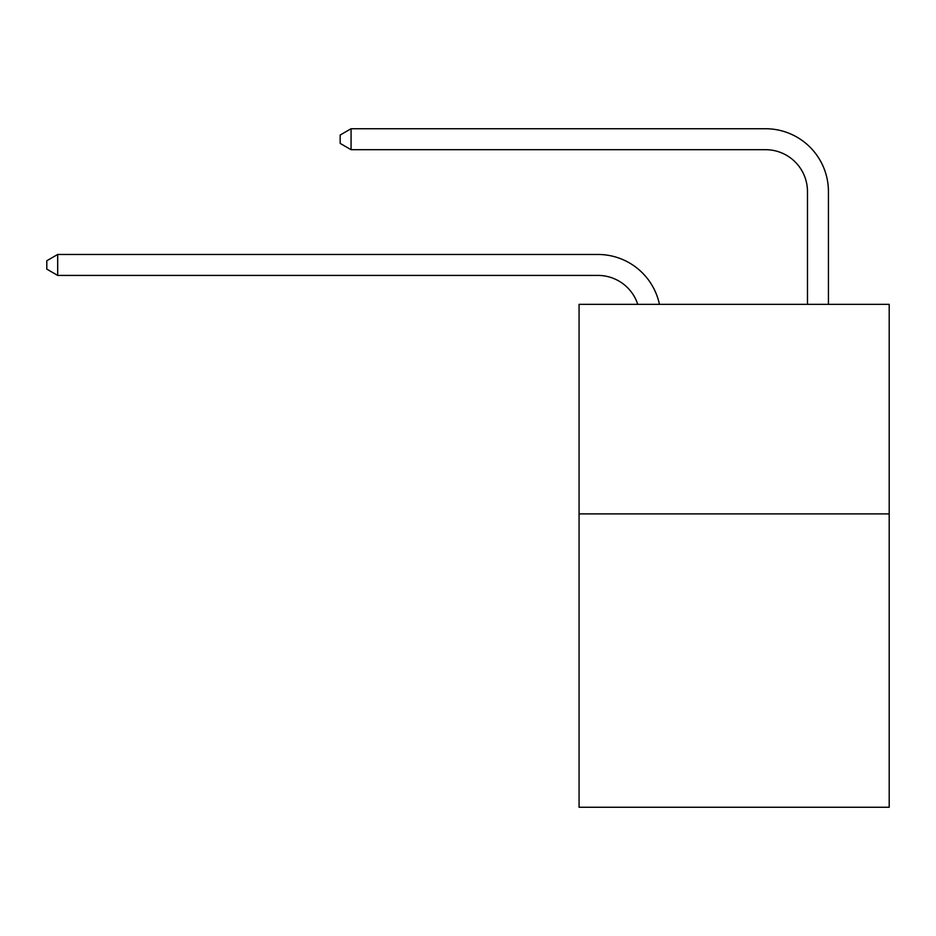 <?xml version="1.0" encoding="UTF-8"?>
<svg xmlns="http://www.w3.org/2000/svg" width="936" height="936" viewBox="0 0 936 936"><rect width="100%" height="100%" fill="white"/><g stroke="black" fill="none" stroke-linecap="round" stroke-linejoin="round"><path stroke-width="1.4" d="M889.2 513.887L889.2 807.265L579.068 807.265L579.068 304.34L889.2 304.34L889.2 513.887L579.068 513.887M637.767 304.34A41.909 41.909 0 0 0 597.917 275.418A41.909 41.909 0 0 1 637.767 304.34A41.909 41.909 0 0 0 597.917 275.418A41.909 41.909 0 0 1 637.767 304.34A41.909 41.909 0 0 0 597.917 275.418A41.909 41.909 0 0 1 637.767 304.34A41.909 41.909 0 0 0 597.917 275.418A41.909 41.909 0 0 1 637.767 304.34A41.909 41.909 0 0 0 597.917 275.418A41.909 41.909 0 0 1 637.767 304.34A41.909 41.909 0 0 0 597.917 275.418A41.909 41.909 0 0 1 637.767 304.34A41.909 41.909 0 0 0 597.917 275.418A41.909 41.909 0 0 1 637.767 304.34A41.909 41.909 0 0 0 597.917 275.418A41.909 41.909 0 0 1 637.767 304.34A41.909 41.909 0 0 0 597.917 275.418A41.909 41.909 0 0 1 637.767 304.34A41.909 41.909 0 0 0 597.917 275.418A41.909 41.909 0 0 1 637.767 304.34A41.909 41.909 0 0 0 597.917 275.418A41.909 41.909 0 0 1 637.767 304.34A41.909 41.909 0 0 0 597.917 275.418A41.909 41.909 0 0 1 637.767 304.34A41.909 41.909 0 0 0 597.917 275.418A41.909 41.909 0 0 1 637.767 304.34A41.909 41.909 0 0 0 597.917 275.418L57.693 275.418L46.8 269.135L46.8 260.758L57.693 254.463L597.917 254.463A62.864 62.864 0 0 1 659.435 304.34M807.475 304.34L807.475 191.599A41.909 41.909 0 0 0 765.566 149.69L351.07 149.69L340.177 143.407L340.177 135.018L351.07 128.735L765.566 128.735A62.864 62.864 0 0 1 828.43 191.599L828.43 304.34M57.693 254.463L597.917 254.463L57.693 254.463L597.917 254.463L57.693 254.463L597.917 254.463L57.693 254.463L597.917 254.463L57.693 254.463L597.917 254.463L57.693 254.463L597.917 254.463L57.693 254.463L597.917 254.463L57.693 254.463L597.917 254.463L57.693 254.463L597.917 254.463L57.693 254.463L597.917 254.463L57.693 254.463L597.917 254.463L57.693 254.463L597.917 254.463L57.693 254.463L597.917 254.463L57.693 254.463L57.693 275.418M807.475 191.599A41.909 41.909 0 0 0 765.566 149.69A41.909 41.909 0 0 1 807.475 191.599A41.909 41.909 0 0 0 765.566 149.69A41.909 41.909 0 0 1 807.475 191.599A41.909 41.909 0 0 0 765.566 149.69A41.909 41.909 0 0 1 807.475 191.599A41.909 41.909 0 0 0 765.566 149.69A41.909 41.909 0 0 1 807.475 191.599A41.909 41.909 0 0 0 765.566 149.69A41.909 41.909 0 0 1 807.475 191.599A41.909 41.909 0 0 0 765.566 149.69A41.909 41.909 0 0 1 807.475 191.599A41.909 41.909 0 0 0 765.566 149.69A41.909 41.909 0 0 1 807.475 191.599A41.909 41.909 0 0 0 765.566 149.69A41.909 41.909 0 0 1 807.475 191.599A41.909 41.909 0 0 0 765.566 149.69A41.909 41.909 0 0 1 807.475 191.599A41.909 41.909 0 0 0 765.566 149.69A41.909 41.909 0 0 1 807.475 191.599A41.909 41.909 0 0 0 765.566 149.69A41.909 41.909 0 0 1 807.475 191.599A41.909 41.909 0 0 0 765.566 149.69A41.909 41.909 0 0 1 807.475 191.599A41.909 41.909 0 0 0 765.566 149.69A41.909 41.909 0 0 1 807.475 191.599M351.07 128.735L765.566 128.735L351.07 128.735L765.566 128.735L351.07 128.735L765.566 128.735L351.07 128.735L765.566 128.735L351.07 128.735L765.566 128.735L351.07 128.735L765.566 128.735L351.07 128.735L765.566 128.735L351.07 128.735L765.566 128.735L351.07 128.735L765.566 128.735L351.07 128.735L765.566 128.735L351.07 128.735L765.566 128.735L351.07 128.735L765.566 128.735L351.07 128.735L765.566 128.735L351.07 128.735L351.07 149.69"/></g></svg>
